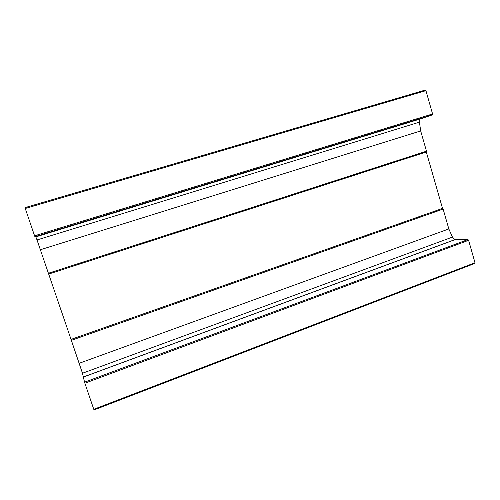 <?xml version="1.0" encoding="UTF-8"?>
<svg xmlns="http://www.w3.org/2000/svg" width="500" height="500" viewBox="0 0 500 500"><rect width="100%" height="100%" fill="white"/><g stroke="black" fill="none" stroke-linecap="round" stroke-linejoin="round"><path stroke-width="0.75" d="M84.55 382.175L84.881 383.219L468.6 240.306L467.944 239.562L84.55 382.175L82.475 373.244L71.037 339.387L442.519 208.4L426.312 152.006L426.494 151.188L420.675 130.931L419.438 122.15C419.25 120.412 419.594 119.338 420.469 118.919L432.381 114.875L432.575 113.969L425.931 90.656L425.3 90.056L25 207.631L25.263 208.494L425.931 90.656M467.944 239.562L454.931 239.613L452.438 237.087L448.831 228.938L443.125 209.088L442.519 208.4M475 262.738L93.781 409.306L94.031 409.944L474.756 263.45L475 262.738L468.6 240.306M432.575 113.969L34.575 235.794L34.919 236.694L432.381 114.875M34.919 236.694L35.838 236.881L37.013 239.956L71.037 339.387M443.125 209.088L71.338 340.337M448.831 228.938L79.169 363.3M84.881 383.219L93.781 409.306M426.312 152.006L48.75 274.037M426.494 151.188L48.45 273.231M25.263 208.494L34.575 235.794M420.675 130.931L40.425 249.719M455.094 239.625L83.619 376.962M420.469 118.919L35.838 236.881M452.438 237.087L82.475 373.244M419.438 122.15L37.013 239.956M454.931 239.613L83.6 376.887"/></g></svg>

